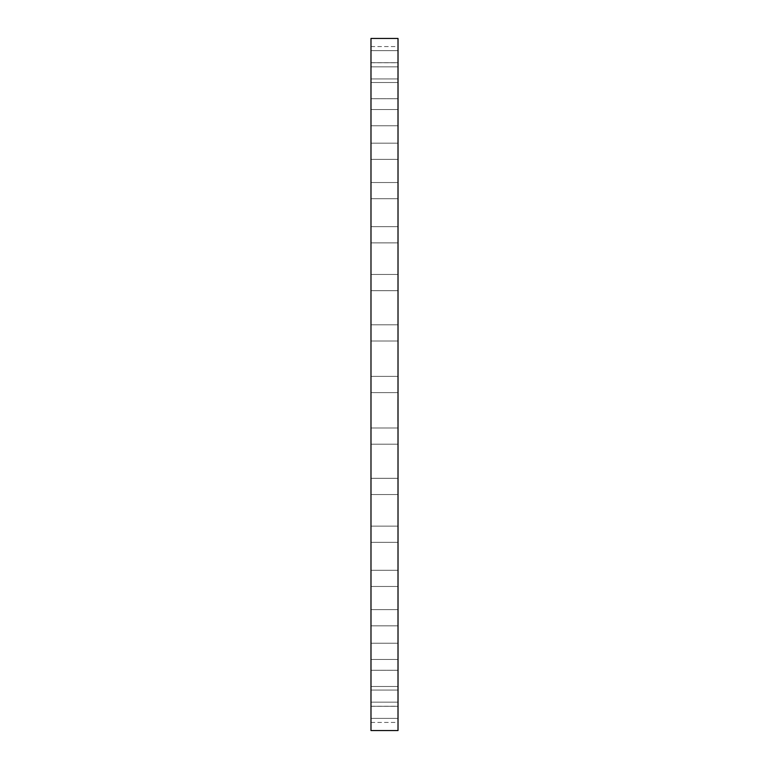 <?xml version="1.0" encoding="UTF-8"?>
<svg xmlns="http://www.w3.org/2000/svg" width="769" height="769" viewBox="0 0 769 769"><rect width="100%" height="100%" fill="white"/><g stroke="black" fill="none" stroke-linecap="round" stroke-linejoin="round"><path stroke-width="0.58" stroke-dasharray="3.85 2.88" d="M370.985 388.393L370.985 376.387L370.985 388.393M398.015 388.393L398.015 376.387L398.015 388.393M370.985 38.45L370.985 730.55M370.985 337.86L370.985 324.797L370.985 337.86M370.985 288.471L370.985 274.466L370.985 288.471M370.985 241.456L370.985 226.653L370.985 241.456M370.985 197.96L370.985 182.522L370.985 197.96M370.985 159.058L370.985 143.169L370.985 159.058M370.985 125.703L370.985 109.554L370.985 125.703M370.985 98.73L370.985 82.514L370.985 98.73L370.985 82.514L370.985 98.73L398.015 98.73L398.015 82.514L398.015 98.73L398.015 82.514L398.015 98.73L370.985 98.73M370.985 78.784L370.985 62.702L370.985 78.784M370.985 66.374L370.985 50.619L370.985 66.374M370.985 61.789L370.985 46.563L370.985 61.789M370.985 65.154L370.985 50.619L370.985 65.154M370.985 76.381L370.985 62.702L370.985 76.381M370.985 121.137L370.985 109.554L370.985 121.137M370.985 153.56L370.985 143.169L370.985 153.56M370.985 191.673L370.985 182.522L370.985 191.673M370.985 234.526L370.985 242.869L370.985 234.526M370.985 281.079L370.985 290.692L370.985 281.079M370.985 330.18L370.985 341.013L370.985 330.18M370.985 431.14L370.985 444.203L370.985 431.14M370.985 480.529L370.985 494.534L370.985 480.529M370.985 527.544L370.985 542.347L370.985 527.544M370.985 571.04L370.985 586.478L370.985 571.04M370.985 609.942L370.985 625.831L370.985 609.942M370.985 643.297L370.985 659.446L370.985 643.297M370.985 670.27L370.985 686.486L370.985 670.27L370.985 686.486L370.985 670.27L398.015 670.27L398.015 686.486L398.015 670.27L398.015 686.486L398.015 670.27L370.985 670.27M370.985 690.216L370.985 706.298L370.985 690.216M370.985 702.626L370.985 718.381L370.985 702.626M370.985 707.211L370.985 722.437L370.985 707.211M370.985 703.846L370.985 718.381L370.985 703.846M370.985 692.619L370.985 706.298L370.985 692.619M370.985 647.863L370.985 659.446L370.985 647.863M370.985 615.44L370.985 625.831L370.985 615.44M370.985 577.327L370.985 586.478L370.985 577.327M370.985 534.474L370.985 526.131L370.985 534.474M370.985 487.921L370.985 478.308L370.985 487.921M370.985 438.82L370.985 427.987L370.985 438.82M398.015 38.45L398.015 730.55M398.015 431.14L398.015 444.203L398.015 431.14M398.015 288.471L398.015 274.466L398.015 288.471M398.015 480.529L398.015 494.534L398.015 480.529M398.015 241.456L398.015 226.653L398.015 241.456M398.015 527.544L398.015 542.347L398.015 527.544M398.015 197.96L398.015 182.522L398.015 197.96M398.015 571.04L398.015 586.478L398.015 571.04M398.015 159.058L398.015 143.169L398.015 159.058M398.015 609.942L398.015 625.831L398.015 609.942M398.015 125.703L398.015 109.554L398.015 125.703M398.015 643.297L398.015 659.446L398.015 643.297M398.015 78.784L398.015 62.702L398.015 78.784M398.015 690.216L398.015 706.298L398.015 690.216M398.015 66.374L398.015 50.619L398.015 66.374M398.015 702.626L398.015 718.381L398.015 702.626M398.015 61.789L398.015 46.563L398.015 61.789M398.015 707.211L398.015 722.437L398.015 707.211M398.015 65.154L398.015 50.619L398.015 65.154M398.015 703.846L398.015 718.381L398.015 703.846M398.015 76.381L398.015 62.702L398.015 76.381M398.015 692.619L398.015 706.298L398.015 692.619M398.015 121.137L398.015 109.554L398.015 121.137M398.015 647.863L398.015 659.446L398.015 647.863M398.015 153.56L398.015 143.169L398.015 153.56M398.015 615.44L398.015 625.831L398.015 615.44M398.015 191.673L398.015 182.522L398.015 191.673M398.015 577.327L398.015 586.478L398.015 577.327M398.015 234.526L398.015 242.869L398.015 234.526M398.015 534.474L398.015 526.131L398.015 534.474M398.015 281.079L398.015 290.692L398.015 281.079M398.015 487.921L398.015 478.308L398.015 487.921M398.015 330.18L398.015 341.013L398.015 330.18M398.015 438.82L398.015 427.987L398.015 438.82M398.015 337.86L398.015 324.797L398.015 337.86M398.015 399.601L398.015 421.191L398.015 399.601M397.698 421.162L397.698 399.563L398.015 421.191M397.698 401.879L397.698 418.894L397.698 401.879M397.698 408.964L397.698 404.484L398.015 408.964M397.698 419.365L397.698 420.672L398.015 419.365M397.698 416L397.698 417.307L398.015 416M397.698 410.483L398.015 415.452L397.698 410.483M397.698 417.077L397.698 418.384L398.015 417.077M397.698 401.399L397.698 400.082L398.015 401.399M397.698 403.677L397.698 402.37L398.015 403.677M397.698 404.754L397.698 403.446L398.015 404.754M398.015 418.874L398.015 401.86L398.015 418.874M398.015 406.839L398.015 409.368L397.698 406.839M398.015 410.963L398.015 411.617L397.698 411.002M398.015 413.462L397.698 415.452L397.698 410.559L398.015 413.462M398.015 414.991L398.015 415.827L397.698 414.991M398.015 413.78L397.698 411.021L398.015 413.78M398.015 412.684L398.015 413.626L397.698 412.684M370.985 392.613L398.015 392.613L370.985 392.613M370.985 376.387L398.015 376.387L370.985 376.387M370.985 427.987L398.015 427.987L370.985 427.987M370.985 444.203L398.015 444.203L370.985 444.203M370.985 290.692L398.015 290.692L370.985 290.692M370.985 274.466L398.015 274.466L370.985 274.466M370.985 478.308L398.015 478.308L370.985 478.308M370.985 494.534L398.015 494.534L370.985 494.534M370.985 242.869L398.015 242.869L370.985 242.869M370.985 226.653L398.015 226.653L370.985 226.653M370.985 526.131L398.015 526.131L370.985 526.131M370.985 542.347L398.015 542.347L370.985 542.347M370.985 198.738L398.015 198.738L370.985 198.738M370.985 182.522L398.015 182.522L370.985 182.522M370.985 570.262L398.015 570.262L370.985 570.262M370.985 586.478L398.015 586.478L370.985 586.478M370.985 159.385L398.015 159.385L370.985 159.385M370.985 143.169L398.015 143.169L370.985 143.169M370.985 609.615L398.015 609.615L370.985 609.615M370.985 625.831L398.015 625.831L370.985 625.831M370.985 125.77L398.015 125.77L370.985 125.77M370.985 109.554L398.015 109.554L370.985 109.554M370.985 643.23L398.015 643.23L370.985 643.23M370.985 659.446L398.015 659.446L370.985 659.446M370.985 82.514L398.015 82.514L370.985 82.514M370.985 686.486L398.015 686.486L370.985 686.486M370.985 62.702L398.015 62.702L370.985 62.702M370.985 78.928L398.015 78.928L370.985 78.928M370.985 706.298L398.015 706.298L370.985 706.298M370.985 690.072L398.015 690.072L370.985 690.072M370.985 50.619L398.015 50.619L370.985 50.619M370.985 66.845L398.015 66.845L370.985 66.845M370.985 718.381L398.015 718.381L370.985 718.381M370.985 702.155L398.015 702.155L370.985 702.155M370.985 46.563L398.015 46.563M370.985 62.779L398.015 62.779M370.985 722.437L398.015 722.437M370.985 706.221L398.015 706.221M370.985 324.797L398.015 324.797L370.985 324.797M370.985 341.013L398.015 341.013L370.985 341.013"/><path stroke-width="1.15" d="M370.985 688.188L370.985 38.45L398.015 38.45L398.015 730.55L370.985 730.55L370.985 688.188"/></g></svg>
